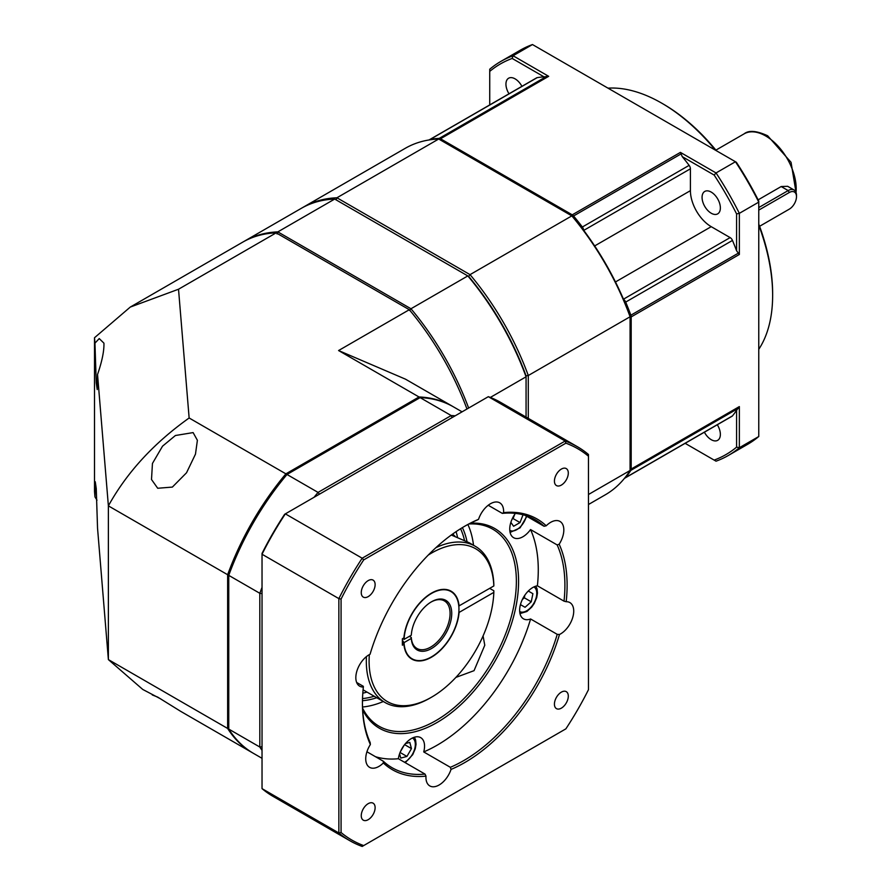 <?xml version="1.0" encoding="UTF-8"?>
<svg xmlns="http://www.w3.org/2000/svg" width="891" height="891" viewBox="0 0 891 891"><rect width="100%" height="100%" fill="white"/><g stroke="black" fill="none" stroke-linecap="round" stroke-linejoin="round"><path stroke-width="1.34" d="M468.633 408.045A200.041 115.496 -120 0 0 410.974 308.754L277.836 231.883L334.693 199.061L468.655 276.399A198.47 114.583 60 0 1 526.069 375.846A198.47 114.583 -120 0 0 468.655 276.399L467.831 275.92A200.041 115.496 60 0 1 526.069 376.804L526.069 417.077M526.069 375.846L526.069 376.804L526.069 375.846L528.285 375.523A200.041 115.496 -120 0 0 470.047 274.64L336.921 197.78A200.041 115.496 -120 0 0 303.463 207.091A200.041 115.496 -120 0 0 302.361 207.737M336.085 199.862L336.921 197.78L438.706 139.018L571.833 215.878L470.047 274.64L468.655 276.399M303.463 207.091L405.249 148.318A200.041 115.496 60 0 1 438.706 139.018M528.285 418.358L528.285 375.523L630.082 316.762L630.082 315.793A198.47 114.583 60 0 0 572.668 216.357L571.833 215.878A200.041 115.496 60 0 1 630.082 316.762L630.082 470.481L588.472 494.505M630.082 470.481A200.041 115.496 60 0 1 605.29 494.806L588.472 504.506M523.039 514.775L520.01 522.572L513.606 526.269L510.855 522.36M512.069 519.152L513.082 518.573L514.708 514.385A7.841 4.533 -60 0 1 514.675 514.441A7.841 4.533 -60 0 1 512.603 518.016M520.01 522.572L513.082 518.573M532.896 593.696L528.374 591.078L532.896 593.696L531.248 601.793L524.309 597.794L524.844 595.199M528.374 591.078L527.505 591.847M531.248 601.793L525.055 607.283L520.522 604.666L520.756 603.53M524.61 595.544A7.841 4.533 -60 0 1 522.505 599.175M522.326 599.543L524.309 597.794M405.494 743.562L409.804 742.403L411.464 748.596L406.931 756.437L400.75 758.096L399.591 753.786M406.931 756.437L400.081 752.483M400.337 751.859L404.191 745.166M411.464 748.596L404.603 744.631M403.166 746.613A7.841 4.533 -60 0 1 402.264 748.518A7.841 4.533 -60 0 1 401.073 750.244M583.627 230.234A3.92 2.261 -120 0 0 582.358 227.005A200.041 115.496 -120 0 0 573.559 215.978A3.92 2.261 -120 0 0 572.245 214.831L440.51 138.773A3.92 2.261 -120 0 0 439.196 138.395A200.041 115.496 -120 0 0 430.409 139.286A3.92 2.261 -120 0 0 429.93 139.453A3.92 2.261 -120 0 0 429.462 139.898M624.691 478.044A3.92 2.261 -120 0 0 625.315 477.854A3.92 2.261 -120 0 0 625.694 477.531A200.041 115.496 -120 0 0 630.85 470.37A3.92 2.261 -120 0 0 631.184 469.034L631.184 316.918A3.92 2.261 -120 0 0 630.85 315.202A200.041 115.496 -120 0 0 625.694 302.082A3.92 2.261 -120 0 0 623.544 299.365M512.169 58.45L513.06 55.754A227.495 131.345 -120 0 0 500.798 61.457A227.495 131.345 -120 0 0 489.738 69.22L489.738 71.391A225.534 130.209 -120 0 1 512.169 58.45L544.056 76.86L548.678 76.325L513.06 55.754L532.473 44.55L735.454 161.739L716.041 172.943L680.412 152.383L682.261 156.649A200.041 115.496 60 0 1 689.133 165.358A3.92 2.261 60 0 1 690.414 168.8L690.414 190.652A29.414 16.985 -120 0 0 711.218 226.67L730.13 237.596A3.92 2.261 60 0 1 732.469 240.425A200.041 115.496 60 0 1 736.579 250.739L739.352 254.47L739.352 213.339A227.495 131.345 -120 0 0 716.041 172.943L714.159 175.07A225.534 130.209 -120 0 1 736.579 213.907L736.579 250.739M736.579 213.907L739.352 213.339L758.764 202.123L758.764 201.099A225.534 130.209 60 0 0 736.345 162.251L735.454 161.739A227.495 131.345 60 0 1 758.764 202.123L758.764 436.512L739.352 447.716L739.352 406.586L736.579 410.317A200.041 115.496 60 0 1 732.469 415.885A3.92 2.261 60 0 1 732.101 416.208L625.315 477.854M758.764 436.512A227.495 131.345 60 0 1 747.705 444.275L728.292 455.49A227.495 131.345 -120 0 0 739.352 447.716L736.579 447.148A225.534 130.209 -120 0 1 714.159 460.101L685.123 443.328M714.159 460.101L716.041 461.182A227.495 131.345 -120 0 0 728.292 455.49M500.798 61.457L520.21 50.241A227.495 131.345 60 0 1 532.473 44.55M429.039 139.965L536.716 77.795A3.92 2.261 60 0 1 537.184 77.64A200.041 115.496 60 0 1 544.056 76.86M489.738 104.926L489.738 71.391M509.006 93.8A12.942 7.473 60 0 1 508.627 78.219A12.942 7.473 60 0 1 515.098 78.865A12.942 7.473 60 0 1 521.926 86.338M711.218 192.088A12.942 7.473 60 0 1 719.672 203.493A12.942 7.473 60 0 1 717.689 213.862A12.942 7.473 60 0 1 711.218 213.227A12.942 7.473 60 0 1 702.765 201.823A12.942 7.473 60 0 1 704.748 191.442A12.942 7.473 60 0 1 711.218 192.088M682.261 156.649L714.159 175.07M717.311 424.751A12.942 7.473 60 0 1 717.689 440.321A12.942 7.473 60 0 1 711.218 439.686A12.942 7.473 60 0 1 704.391 432.202M689.634 440.722A3.92 2.261 60 0 1 689.601 440.744L624.424 478.378M736.579 410.317L736.579 447.148M607.985 88.153A156.894 90.581 60 0 1 661.701 103.144L661.701 103.144A156.894 90.581 60 0 1 715.406 150.167M758.764 225.278A156.894 90.581 60 0 1 772.642 295.3A156.894 90.581 60 0 1 758.764 349.317M663.082 103.946L661.701 103.144L663.082 103.946A154.934 89.456 60 0 1 716.431 150.757M758.764 224.087A154.934 89.456 60 0 1 772.642 293.696L772.642 295.3M758.141 199.851L781.184 186.542L787.655 186.297L794.048 189.995A11.772 6.794 120 0 0 788.167 190.574L758.764 207.547M759.589 226.292L788.167 209.797A11.772 6.794 120 0 0 788.19 209.786M789.281 209.151L788.167 209.797L789.281 209.151A10.202 5.892 120 0 0 796.487 196.666L796.487 195.385A11.772 6.794 120 0 0 794.048 189.995M796.487 196.666A10.202 5.892 120 0 0 789.281 192.501L758.764 210.109M376.759 697.731A107.477 62.047 -60 0 1 362.459 700.705M462.396 527.606A107.477 62.047 -60 0 1 467.018 541.65M262.032 746.703L259.816 747.026A200.041 115.496 120 0 0 262.032 750.367M262.032 587.392A200.041 115.496 120 0 0 259.816 593.295L262.032 593.618M259.816 593.295L259.816 747.026L228.753 729.083L228.753 575.363L259.816 593.295M319.446 494.182L318.054 492.411A200.041 115.496 120 0 0 314.055 497.289M455.19 415.807A200.041 115.496 120 0 0 451.191 415.551L452.015 417.634M420.118 397.62L451.191 415.551L318.054 492.411L286.991 474.48L420.118 397.62A200.041 115.496 -60 0 1 453.575 406.931L462.073 411.831M262.032 758.308L253.534 753.407A200.041 115.496 -60 0 1 228.753 729.083M228.753 575.363A200.041 115.496 -60 0 1 286.991 474.48L286.167 474.959A198.47 114.583 -60 0 0 228.753 574.405L228.753 575.363M457.595 537.707A105.906 61.145 120 0 0 456.069 531.66M362.804 693.198A105.906 61.145 120 0 0 366.969 692.084M460.58 528.719A105.906 61.145 -60 0 1 464.523 540.536M374.187 696.25A105.906 61.145 -60 0 1 362.514 698.577M490.34 397.431L526.069 376.804M467.831 275.92L410.974 308.754L409.582 310.514M277.012 233.965L277.836 231.883A200.041 115.496 -120 0 0 244.39 241.194A200.041 115.496 -120 0 0 243.555 241.684M244.39 241.194L301.247 208.371A200.041 115.496 60 0 1 334.693 199.061M458.798 606.025L493.837 585.966L493.837 584.362A90.214 52.09 120 0 0 475.215 546.239A90.214 52.09 120 0 0 435.933 547.653M402.376 641.81L402.52 641.888A37.266 21.518 -60 0 1 402.409 640.351L404.069 642.6L411.297 638.424L411.297 637.466L409.359 636.341M489.682 588.372L493.837 590.766L493.837 592.37L459.088 612.429A39.226 22.643 -60 0 1 431.489 657.19A39.226 22.643 -60 0 1 403.901 644.293L402.376 645.184L402.376 638.769L403.901 637.889A39.226 22.643 -60 0 1 431.489 593.139A39.226 22.643 -60 0 1 459.088 606.025M366.435 656.6A90.214 52.09 120 0 0 385.001 702.487A90.214 52.09 120 0 0 430.108 698.021L431.489 697.219A88.254 50.954 120 0 0 431.5 697.219A88.254 50.954 120 0 0 493.837 592.37M493.837 585.966A88.254 50.954 120 0 0 431.489 553.099A88.254 50.954 120 0 0 428.248 555.082M369.342 654.64A88.254 50.954 120 0 0 431.489 697.219M451.291 535.023L468.933 542.619A90.214 52.09 -60 0 1 469.668 543.031L475.215 546.239M455.424 536.816A90.214 52.09 120 0 0 452.684 534.01M96.985 500.196L94.958 496.877L94.513 491.453L94.513 337.734L130.264 307.083L178.523 289.23L276.177 232.852A200.041 115.496 60 0 0 242.72 242.152L130.264 307.083M160.781 698.934L142.749 689.445L108.379 659.596L97.542 528.196L96.25 488.513L95.27 481.786M94.958 496.877L95.27 481.775M276.177 232.852L409.303 309.712A200.041 115.496 60 0 1 466.962 409.002M94.513 337.734L94.958 343.146L99.235 338.58L103.935 343.169C104.191 350.876 102.064 361.312 97.542 374.476L108.379 505.865C126.867 472.453 153.787 443.161 189.137 417.99L178.523 289.23M97.542 374.476L97.23 389.567L96.25 382.829L94.958 343.146M108.379 505.865L108.379 659.596L227.639 728.448L227.639 574.717L108.379 505.865M189.137 417.99L285.888 473.845A200.041 115.496 120 0 0 227.639 574.717M193.113 432.592L197.39 440.299L195.474 454.143L186.531 472.776L172.364 487.087L157.707 488.257L151.503 479.503L152.45 463.443L162.53 446.179L175.416 435.51L193.113 432.592M409.303 309.712L338.58 350.542L419.015 396.974L285.888 473.845M338.58 350.542L405.483 379.165L452.472 406.285A200.041 115.496 120 0 0 419.015 396.974M227.639 728.448A200.041 115.496 120 0 0 252.431 752.772A200.041 115.496 120 0 0 252.988 753.084M152.283 694.947L157.707 697.107L180.617 711.308L252.431 752.772M554.425 704.146A9.801 5.658 120 0 0 556.463 708.635A9.801 5.658 120 0 0 564.014 706.006A9.801 5.658 120 0 0 568.302 696.138A9.801 5.658 120 0 0 566.264 691.65A9.801 5.658 120 0 0 558.713 694.278A9.801 5.658 120 0 0 554.425 704.146M363.684 845.581L565.874 728.849A225.924 130.442 -60 0 0 588.472 689.701L588.472 456.225A225.924 130.442 -60 0 0 565.874 443.172L363.684 559.904A225.924 130.442 -60 0 0 341.075 599.064L341.075 832.528A225.924 130.442 -60 0 0 363.684 845.581L362.18 846.45A227.495 131.345 -60 0 1 349.918 840.759A227.495 131.345 -60 0 1 338.858 832.985L341.075 832.528M361.256 815.677A9.801 5.658 120 0 0 363.283 820.165A9.801 5.658 120 0 0 370.845 817.537A9.801 5.658 120 0 0 375.122 807.669A9.801 5.658 120 0 0 373.095 803.181A9.801 5.658 120 0 0 365.533 805.809A9.801 5.658 120 0 0 361.256 815.677M361.256 592.615A9.801 5.658 120 0 0 363.283 597.104A9.801 5.658 120 0 0 370.845 594.475A9.801 5.658 120 0 0 375.122 584.607A9.801 5.658 120 0 0 373.095 580.119A9.801 5.658 120 0 0 365.533 582.747A9.801 5.658 120 0 0 361.256 592.615M554.425 481.084A9.801 5.658 120 0 0 556.463 485.573A9.801 5.658 120 0 0 564.014 482.944A9.801 5.658 120 0 0 568.302 473.076A9.801 5.658 120 0 0 566.264 468.588A9.801 5.658 120 0 0 558.713 471.216A9.801 5.658 120 0 0 554.425 481.084M425.987 776.128A18.633 10.759 120 0 0 425.943 777.398A18.633 10.759 120 0 0 429.796 785.918A18.633 10.759 120 0 0 451.024 769.423A144.732 83.565 120 0 0 559.481 634.492A18.633 10.759 120 0 0 573.726 611.115A18.633 10.759 120 0 0 569.861 602.583A18.633 10.759 120 0 0 566.186 601.715A144.732 83.565 120 0 0 559.169 544.223A18.633 10.759 120 0 0 563.825 529.945A18.633 10.759 120 0 0 559.96 521.424A18.633 10.759 120 0 0 546.216 525.79A144.732 83.565 120 0 0 503.571 512.626A18.633 10.759 120 0 0 503.615 511.367A18.633 10.759 120 0 0 499.751 502.836A18.633 10.759 120 0 0 478.534 519.33A144.732 83.565 120 0 0 464.779 526.202A144.732 83.565 120 0 0 370.066 654.261A18.633 10.759 120 0 0 355.832 677.65A18.633 10.759 120 0 0 359.686 686.181A18.633 10.759 120 0 0 363.361 687.05A144.732 83.565 120 0 0 362.437 703.467A144.732 83.565 120 0 0 370.378 744.531A18.633 10.759 120 0 0 365.733 758.809A18.633 10.759 120 0 0 369.587 767.34A18.633 10.759 120 0 0 383.342 762.974A144.732 83.565 120 0 0 425.987 776.128L425.018 774.09L398.388 758.72A143.161 82.663 -60 0 1 375.49 756.704M341.075 599.064L338.858 598.607A227.495 131.345 -60 0 1 362.18 558.212L363.684 559.904M262.032 788.635L338.858 832.985L338.858 598.607L262.032 554.247L262.032 788.635A227.495 131.345 120 0 0 273.091 796.398L349.918 840.759M285.354 513.862A227.495 131.345 120 0 0 262.032 554.247L262.032 553.422A225.924 130.442 120 0 1 284.641 514.274L285.354 513.862L362.18 558.212L565.161 441.023L488.335 396.673L285.354 513.862M565.874 443.172L565.161 441.023A227.495 131.345 -60 0 1 577.413 446.725L500.586 402.364A227.495 131.345 120 0 0 488.335 396.673M577.413 446.725A227.495 131.345 -60 0 1 588.472 454.488L588.472 456.225M423.726 751.926L450.356 767.307A143.161 82.663 120 0 0 557.231 634.347L530.602 618.978A143.161 82.663 -60 0 1 423.726 751.926A18.633 10.759 120 0 0 424.55 746.168A18.633 10.759 120 0 0 420.697 737.637A18.633 10.759 120 0 0 407.376 741.59A18.633 10.759 120 0 0 398.388 758.72M451.024 769.423L450.356 767.307M383.342 762.974L383.297 761.215A143.161 82.663 120 0 0 392.085 767.719A143.161 82.663 120 0 0 425.018 774.09M366.936 751.77L383.297 761.215M362.437 702.821A143.161 82.663 120 0 0 370.177 742.548L370.378 744.531M356.645 682.461L363.316 686.304L363.361 687.05M478.534 519.33L476.975 520.177A143.161 82.663 120 0 0 464.222 526.525M546.216 525.79L544.045 526.258A143.161 82.663 120 0 0 535.246 519.754A143.161 82.663 120 0 0 502.312 513.383L503.571 512.626M502.312 513.383L488.223 505.253M515.388 513.394A18.633 10.759 120 0 0 509.741 529.154A18.633 10.759 120 0 0 513.595 537.674A18.633 10.759 120 0 0 530.535 529.555A143.161 82.663 -60 0 1 538.275 569.917A143.161 82.663 -60 0 1 537.396 585.799A18.633 10.759 120 0 0 519.642 610.313A18.633 10.759 120 0 0 523.496 618.844A18.633 10.759 120 0 0 530.602 618.978M525.211 515.399L544.045 526.258M566.186 601.715L564.025 601.169A143.161 82.663 120 0 0 564.905 585.287A143.161 82.663 120 0 0 557.153 544.924L559.169 544.223M557.153 544.924L530.535 529.555M537.396 585.799L564.025 601.169M557.231 634.347L559.481 634.492M362.659 709.893A115.318 66.58 120 0 0 454.132 710.561A115.318 66.58 120 0 0 518.584 581.288A115.318 66.58 120 0 0 470.459 523.184M362.57 708.156A113.747 65.678 120 0 0 379.054 726.232A113.747 65.678 120 0 0 466.717 695.76A113.747 65.678 120 0 0 516.368 581.288A113.747 65.678 120 0 0 492.801 529.221A113.747 65.678 120 0 0 468.9 523.975M467.886 524.509A113.747 65.678 -60 0 1 473.522 545.259M383.308 701.518A113.747 65.678 -60 0 1 362.526 707.008M483.078 635.951L484.782 645.24L474.045 670.667L455.902 677.394M411.297 638.424A28.635 16.528 120 0 0 432.191 648.125A28.635 16.528 120 0 0 451.737 613.476A28.635 16.528 120 0 0 431.489 601.781A28.635 16.528 120 0 0 411.297 635.227L404.069 639.393L402.988 638.413M404.069 639.393A38.836 22.42 -60 0 1 421.632 601.269A38.836 22.42 -60 0 1 450.913 591.535A38.836 22.42 -60 0 1 458.954 609.31A38.836 22.42 -60 0 1 442.003 648.392A38.836 22.42 -60 0 1 412.076 658.794A38.836 22.42 -60 0 1 404.069 642.6M403.222 642.11A38.836 22.42 120 0 0 403.423 644.572M403.255 638.268A38.836 22.42 120 0 0 403.222 638.903M411.297 637.466A27.454 15.849 120 0 0 416.932 648.459A27.454 15.849 120 0 0 438.094 641.108A27.454 15.849 120 0 0 450.078 613.476A27.454 15.849 120 0 0 444.386 600.902A27.454 15.849 120 0 0 431.077 602.038M509.786 530.379A14.223 8.208 120 0 0 511.779 530.98A14.223 8.208 120 0 0 526.381 516.067M519.687 611.538A14.223 8.208 120 0 0 531.793 606.27A14.223 8.208 120 0 0 536.427 590.566A14.223 8.208 120 0 0 533.909 586.913M404.525 762.262A14.223 8.208 120 0 0 407.878 759.967A14.223 8.208 120 0 0 412.466 737.982M680.412 152.383L572.245 214.831M440.51 138.773L548.678 76.325M739.352 406.586L631.184 469.034M631.184 316.918L739.352 254.47M547.029 76.136L439.196 138.395M430.409 139.286L537.184 77.64M738.684 252.955L630.85 315.202M625.694 302.082L732.469 240.425M730.13 237.596L623.466 299.187M615.469 281.957L711.218 226.67M690.414 190.652L594.665 245.927M583.75 230.39L690.414 168.8M689.133 165.358L582.358 227.005M573.559 215.978L681.403 153.72M732.469 415.885L625.694 477.531M630.85 470.37L738.684 408.111M715.907 150.122L744.13 133.839A43.147 24.915 60 0 1 765.703 135.978A43.147 24.915 60 0 1 796.031 192.512M781.184 186.542L788.167 190.574L789.281 192.501M510.086 532.439L520.11 527.817L526.848 516.335M519.988 613.598L526.893 611.493L531.671 607.161L534.177 603.563L536.727 597.605L537.473 593.128L537.061 588.929L535.836 586.155M405.26 762.685L412.733 754.644L415.251 748.796L416.03 744.319L415.607 739.942L414.404 737.225M744.13 133.839C748.763 130.053 756.604 130.699 767.663 135.777L791.052 162.318L796.487 195.162M431.5 697.219L430.108 698.021M385.001 702.487L363.082 689.834"/></g></svg>
